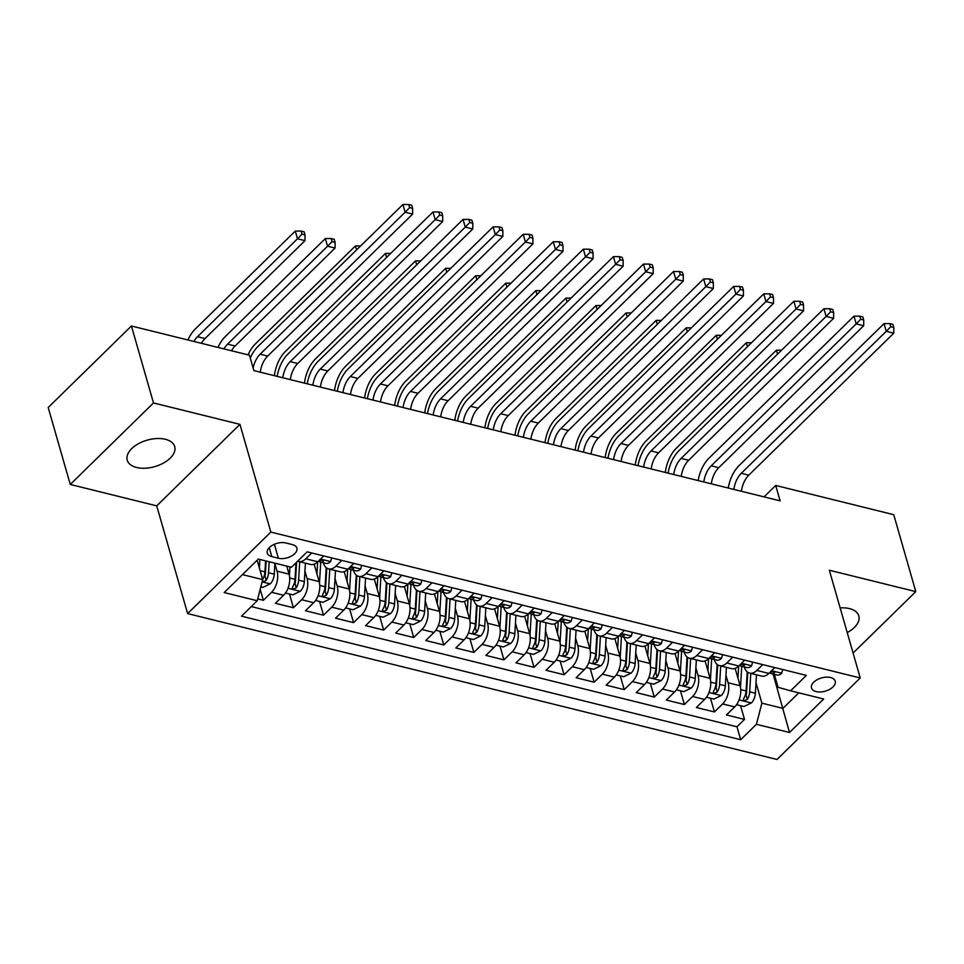 <?xml version="1.0" encoding="UTF-8"?>
<svg xmlns="http://www.w3.org/2000/svg" width="964" height="964" viewBox="0 0 964 964"><rect width="100%" height="100%" fill="white"/><g stroke="black" fill="none" stroke-linecap="round" stroke-linejoin="round"><path stroke-width="1.45" d="M847.223 632.577A24.69 13.773 164 0 0 858.828 615.9A24.69 13.773 164 0 0 849.489 608.609A24.69 13.773 164 0 0 840.15 607.91M165.362 439.283A24.69 13.773 164 0 0 138.539 443.669A24.69 13.773 164 0 0 127.236 460.19A24.69 13.773 164 0 0 136.575 467.48A24.69 13.773 164 0 0 163.398 463.094A24.69 13.773 164 0 0 174.701 446.573A24.69 13.773 164 0 0 165.362 439.283M830.558 677.511A12.339 6.881 164 0 0 817.147 679.716A12.339 6.881 164 0 0 811.495 687.971A12.339 6.881 164 0 0 816.159 691.61A12.339 6.881 164 0 0 829.57 689.417A12.339 6.881 164 0 0 835.222 681.162A12.339 6.881 164 0 0 830.558 677.511M187.618 613.586L777.008 759.475L860.237 677.969L270.836 532.08L187.618 613.586L156.722 505.859L239.952 424.353L153.493 402.952L70.264 484.458L156.722 505.859M70.264 484.458L48.2 407.507L131.429 326.001L153.493 402.952M257.713 598.921L263.365 600.319L260.196 589.293M286.766 566.109L289.067 574.134A15.436 9.194 103.9 0 1 283.597 595.258L275.391 603.295L293.43 607.766L289.501 594.029M314.156 564.181L319.144 581.581A15.436 9.194 -76.1 0 1 313.674 602.705L305.468 610.742L323.506 615.201L319.566 601.476M344.22 571.628L349.209 589.016A15.436 9.194 -76.1 0 1 343.75 610.14L335.532 618.189L353.583 622.648L349.643 608.923M374.297 579.063L379.286 596.463A15.436 9.194 -76.1 0 1 373.815 617.587L365.609 625.624L383.648 630.095L379.708 616.358M404.362 586.51L409.351 603.91A15.436 9.194 -76.1 0 1 403.892 625.034L395.674 633.071L413.725 637.529L409.784 623.804M434.439 593.957L439.427 611.345A15.436 9.194 -76.1 0 1 433.957 632.468L425.751 640.518L443.789 644.976L439.849 631.251M464.503 601.391L469.492 618.792A15.436 9.194 -76.1 0 1 464.033 639.915L455.815 647.953L473.866 652.423L469.926 638.686M494.58 608.838L499.569 626.239A15.436 9.194 -76.1 0 1 494.098 647.362L485.892 655.399L503.931 659.87L500.003 646.133M524.657 616.285L529.646 633.673A15.436 9.194 -76.1 0 1 524.175 654.797L515.957 662.846L534.008 667.305L530.067 653.58M554.722 623.72L559.71 641.12A15.436 9.194 -76.1 0 1 554.24 662.244L546.034 670.281L564.073 674.752L560.144 661.015M584.799 631.167L589.787 648.567A15.436 9.194 -76.1 0 1 584.317 669.691L576.111 677.728L594.149 682.199L590.209 668.462M614.863 638.614L619.852 656.002A15.436 9.194 -76.1 0 1 614.381 677.126L606.175 685.175L624.214 689.634L620.286 675.909M644.94 646.049L649.929 663.449A15.436 9.194 -76.1 0 1 644.458 684.573L636.252 692.61L654.291 697.08L650.351 683.343M675.005 653.496L679.994 670.896A15.436 9.194 -76.1 0 1 674.535 692.019L666.317 700.057L684.368 704.527L680.427 690.79M705.082 660.942L710.07 678.331A15.436 9.194 -76.1 0 1 704.6 699.454L696.394 707.504L714.432 711.962L710.492 698.237M762.789 664.606L756.836 670.438A15.436 9.194 103.9 0 1 749.594 673.101A15.436 9.194 103.9 0 1 744.304 666.943L744.304 666.919M732.712 657.159L726.76 663.003A15.436 9.194 103.9 0 1 719.53 665.666A15.436 9.194 103.9 0 1 714.24 659.496L714.228 659.472M684.163 652.05L684.163 652.038A15.436 9.194 103.9 0 0 689.453 658.219A15.436 9.194 103.9 0 0 696.695 655.556L702.648 649.724M654.086 644.615L654.086 644.591A15.436 9.194 103.9 0 0 659.376 650.772A15.436 9.194 103.9 0 0 666.618 648.109L672.571 642.277M624.021 637.168L624.009 637.144A15.436 9.194 103.9 0 0 629.311 643.337A15.436 9.194 103.9 0 0 636.553 640.674L642.506 634.83M612.429 627.395L606.477 633.228A15.436 9.194 103.9 0 1 599.234 635.891A15.436 9.194 103.9 0 1 593.945 629.721L593.945 629.697M563.88 622.286L563.868 622.262A15.436 9.194 103.9 0 0 569.17 628.444A15.436 9.194 103.9 0 0 576.4 625.781L582.364 619.948M552.288 612.502L546.335 618.334A15.436 9.194 103.9 0 1 539.093 621.009A15.436 9.194 103.9 0 1 533.803 614.839L533.803 614.815M503.738 607.392L503.726 607.368A15.436 9.194 103.9 0 0 509.028 613.562A15.436 9.194 103.9 0 0 516.258 610.899L522.223 605.067M492.146 597.62L486.193 603.452A15.436 9.194 103.9 0 1 478.951 606.115A15.436 9.194 103.9 0 1 473.661 599.957L473.661 599.933M462.081 590.173L456.117 596.005A15.436 9.194 103.9 0 1 448.887 598.68A15.436 9.194 103.9 0 1 443.597 592.511L443.585 592.486M432.005 582.738L426.052 588.57A15.436 9.194 103.9 0 1 418.81 591.233A15.436 9.194 103.9 0 1 413.52 585.064L413.52 585.04M383.455 577.629L383.443 577.605A15.436 9.194 103.9 0 0 388.745 583.786A15.436 9.194 103.9 0 0 395.975 581.123L401.928 575.291M371.863 567.844L365.91 573.676A15.436 9.194 103.9 0 1 358.668 576.352A15.436 9.194 103.9 0 1 353.378 570.182L353.366 570.158M323.302 562.735L323.302 562.711A15.436 9.194 103.9 0 0 328.591 568.905A15.436 9.194 103.9 0 0 335.834 566.242L341.786 560.409M131.429 326.001L249.459 355.21L253.869 370.598L780.117 500.858L775.707 485.458L764.054 496.882M271.788 556.602L278.403 558.24A11.954 6.664 164 0 0 291.405 556.12A11.954 6.664 164 0 0 296.876 548.118A11.954 6.664 164 0 0 292.357 544.588L285.742 542.949A11.954 6.664 164 0 0 272.74 545.07A11.954 6.664 164 0 0 267.269 553.071A11.954 6.664 164 0 0 271.788 556.602L269.233 547.673M774.369 674.366L778.081 687.308L790.613 690.814L806.362 675.39L307.179 551.842L291.429 567.254L258.352 559.072L224.154 592.559L257.243 600.741L241.494 616.165L740.677 739.713L756.427 724.289L761.885 703.166L782.937 708.383L798.807 692.839M790.613 690.814L823.69 698.996L789.504 732.483L756.427 724.289M725.952 675.258L728.109 682.801A15.436 9.194 103.9 0 1 722.639 703.925L714.432 711.962M735.146 668.377L740.135 685.778L728.109 682.801M695.875 667.823L698.044 675.354A15.436 9.194 103.9 0 1 692.574 696.478L684.368 704.527M665.811 660.376L667.968 667.919A15.436 9.194 103.9 0 1 662.497 689.043L654.291 697.08M635.734 652.929L637.891 660.473A15.436 9.194 103.9 0 1 632.432 681.596L624.214 689.634M605.669 645.494L607.826 653.026A15.436 9.194 103.9 0 1 602.355 674.149L594.149 682.199M575.592 638.048L577.749 645.591A15.436 9.194 103.9 0 1 572.291 666.714L564.073 674.752M545.516 630.601L547.685 638.144A15.436 9.194 103.9 0 1 542.214 659.268L534.008 667.305M515.451 623.166L517.608 630.697A15.436 9.194 103.9 0 1 512.149 651.821L503.931 659.87M485.374 615.719L487.543 623.262A15.436 9.194 103.9 0 1 482.072 644.386L473.866 652.423M455.309 608.272L457.466 615.815A15.436 9.194 103.9 0 1 452.008 636.939L443.789 644.976M425.232 600.837L427.401 608.368A15.436 9.194 103.9 0 1 421.931 629.492L413.725 637.529M395.168 593.39L397.325 600.933A15.436 9.194 103.9 0 1 391.854 622.057L383.648 630.095M365.091 585.943L367.26 593.487A15.436 9.194 103.9 0 1 361.789 614.61L353.583 622.648M335.026 578.508L337.183 586.04A15.436 9.194 103.9 0 1 331.712 607.163L323.506 615.201M304.949 571.062L307.106 578.605A15.436 9.194 103.9 0 1 301.648 599.729L293.43 607.766M274.885 563.615L277.042 571.158A15.436 9.194 103.9 0 1 271.571 592.282L263.365 600.319M251.279 606.573L736.966 726.784L744.509 719.409L740.569 705.672M740.135 685.778A15.436 9.194 -76.1 0 1 734.676 706.901L726.458 714.939L744.509 719.409M323.747 555.939L317.795 561.771A15.436 9.194 103.9 0 1 310.553 564.434L298.527 561.458A15.436 9.194 103.9 0 1 297.647 561.168M311.721 552.962L305.769 558.795A15.436 9.194 103.9 0 1 298.527 561.458M328.591 568.905L340.629 571.881A15.436 9.194 -76.1 0 0 347.859 569.218L353.824 563.386M358.668 576.352L370.694 579.328A15.436 9.194 -76.1 0 0 377.936 576.665L383.889 570.821M388.745 583.786L400.771 586.763A15.436 9.194 -76.1 0 0 408.001 584.1L413.966 578.267M418.81 591.233L430.836 594.21A15.436 9.194 -76.1 0 0 438.078 591.547L444.03 585.714M448.887 598.68L460.913 601.657A15.436 9.194 -76.1 0 0 468.155 598.993L474.107 593.161M478.951 606.115L490.977 609.091A15.436 9.194 -76.1 0 0 498.219 606.428L504.172 600.596M509.028 613.562L521.054 616.538A15.436 9.194 -76.1 0 0 528.296 613.875L534.249 608.043M539.093 621.009L551.131 623.985A15.436 9.194 -76.1 0 0 558.361 621.322L564.314 615.49M569.17 628.444L581.196 631.42A15.436 9.194 -76.1 0 0 588.438 628.757L594.39 622.925M599.234 635.891L611.272 638.867A15.436 9.194 -76.1 0 0 618.502 636.204L624.467 630.372M629.311 643.337L641.337 646.314A15.436 9.194 -76.1 0 0 648.579 643.651L654.532 637.819M659.376 650.772L671.414 653.761A15.436 9.194 -76.1 0 0 678.644 651.086L684.609 645.253M689.453 658.219L701.479 661.196A15.436 9.194 -76.1 0 0 708.721 658.533L714.673 652.7M719.53 665.666L731.556 668.642A15.436 9.194 -76.1 0 0 738.786 665.979L744.75 660.147M749.594 673.101L761.62 676.089A15.436 9.194 -76.1 0 0 768.862 673.414L774.815 667.582M242.482 574.616L262.702 579.617L257.243 600.741M257.147 560.241L262.702 579.617M853.092 653.038L915.8 591.631L893.736 514.68L775.707 485.458M915.8 591.631L829.341 570.23L860.237 677.969M239.952 424.353L270.836 532.08M773.092 674.041L789.504 732.483M756.017 682.705L761.885 703.166M736.966 726.784L740.677 739.713M253.134 368.019A19.292 11.496 103.9 0 1 260.147 354.198L405.109 212.225L402.904 204.525L257.942 346.51A28.932 17.244 -76.1 0 0 250.279 358.102M260.256 372.188A19.292 11.496 103.9 0 1 267.667 356.065L412.628 214.08L405.109 212.225L409.628 207.609L412.64 208.357L411.761 205.272L408.748 204.537L409.628 207.609M408.748 204.537L402.904 204.525M412.628 214.08L412.64 208.357M260.81 586.931L262.823 587.425L270.33 583.762A10.218 6.097 -76.1 0 0 274.258 574.17L274.909 563.169M259.364 567.977L259.87 559.445M262.341 581.027L264.04 581.605L266.197 580.328A10.218 6.097 -76.1 0 0 268.546 572.761L269.197 561.759M266.148 561L265.413 573.52A5.206 3.109 103.9 0 1 264.919 575.894L266.197 580.328M265.582 560.867L264.931 571.857A10.218 6.097 103.9 0 1 262.63 579.352M193.885 341.461A19.292 11.496 103.9 0 1 197.5 336.701L297.49 238.783L295.285 231.083L195.294 329.001A28.932 17.244 -76.1 0 0 187.92 339.979M201.404 343.317A19.292 11.496 103.9 0 1 205.019 338.557L305.01 240.638L297.49 238.783L302.009 234.168L305.01 234.903L304.13 231.83L301.117 231.083L302.009 234.168M301.117 231.083L295.285 231.083M305.01 240.638L305.01 234.903M331.64 557.891L330.544 561.687A10.218 6.097 103.9 0 1 325.856 563.35L320.144 561.94A10.218 6.097 -76.1 0 0 323.036 561.554L323.543 560.771M322.627 560.132L323.036 561.554C323.711 560.06 322.506 559.759 319.421 560.662A10.218 6.097 103.9 0 1 318.602 560.976M318.518 561.06A10.218 6.097 -76.1 0 0 320.144 561.94M282.813 377.768A19.292 11.496 103.9 0 1 290.212 361.645L435.186 219.672L432.981 211.972L288.007 353.945A28.932 17.244 -76.1 0 0 277.162 376.37M290.321 379.623A19.292 11.496 103.9 0 1 297.731 363.5L442.705 221.527L435.186 219.672L439.704 215.056L442.705 215.791L441.825 212.719L438.825 211.972L439.704 215.056M438.825 211.972L432.981 211.972M442.705 221.527L442.705 215.791M361.717 565.338L360.608 569.134A10.218 6.097 103.9 0 1 355.933 570.796L350.221 569.375A10.218 6.097 -76.1 0 0 353.101 568.989L353.607 568.206M352.691 567.567L353.101 568.989C353.776 567.507 352.571 567.206 349.498 568.097A10.218 6.097 103.9 0 1 348.679 568.423M348.582 568.507A10.218 6.097 -76.1 0 0 350.221 569.375M312.878 385.202A19.292 11.496 103.9 0 1 320.289 369.092L465.251 227.106L463.045 219.418L318.084 361.392A28.932 17.244 -76.1 0 0 307.239 383.817M320.397 387.07A19.292 11.496 103.9 0 1 327.808 370.947L472.77 228.974L465.251 227.106L469.769 222.491L472.782 223.238L471.902 220.166L468.89 219.418L469.769 222.491M468.89 219.418L463.045 219.418M472.77 228.974L472.782 223.238M391.782 572.785L390.685 576.58A10.218 6.097 103.9 0 1 385.998 578.231L380.286 576.821A10.218 6.097 -76.1 0 0 383.178 576.436L383.684 575.653M382.768 575.014L383.178 576.436C383.853 574.942 382.648 574.652 379.563 575.544A10.218 6.097 103.9 0 1 378.756 575.857M378.659 575.954A10.218 6.097 -76.1 0 0 380.286 576.821M342.955 392.649A19.292 11.496 103.9 0 1 350.354 376.526L495.327 234.553L493.122 226.853L348.149 368.838A28.932 17.244 -76.1 0 0 337.304 391.251M350.474 394.517A19.292 11.496 103.9 0 1 357.873 378.394L502.847 236.409L495.327 234.553L499.846 229.938L502.847 230.685L501.967 227.6L498.966 226.865L499.846 229.938M498.966 226.865L493.122 226.853M502.847 236.409L502.847 230.685M421.858 580.22L420.75 584.015A10.218 6.097 103.9 0 1 416.074 585.678L410.363 584.268A10.218 6.097 -76.1 0 0 413.243 583.883L413.749 583.1M412.833 582.461L413.243 583.883C413.918 582.389 412.725 582.087 409.64 582.991A10.218 6.097 103.9 0 1 408.82 583.304M408.724 583.389A10.218 6.097 -76.1 0 0 410.363 584.268M373.02 400.096A19.292 11.496 103.9 0 1 380.431 383.973L525.404 242L523.187 234.3L378.225 376.273A28.932 17.244 -76.1 0 0 367.38 398.698M380.539 401.952A19.292 11.496 103.9 0 1 387.95 385.829L532.911 243.856L525.404 242L529.911 237.385L532.923 238.132L532.044 235.047L529.031 234.3L529.911 237.385M529.031 234.3L523.187 234.3M532.911 243.856L532.923 238.132M285.477 593.041L292.899 594.872L300.394 591.209A10.218 6.097 -76.1 0 0 304.323 581.617L305.419 563.169M289.417 575.653L289.947 566.892M295.984 562.795L295.008 579.304A10.218 6.097 103.9 0 1 292.658 586.871L292.321 588.257L293.405 589.04L296.261 587.763A10.218 6.097 -76.1 0 0 298.611 580.195L299.708 561.759M296.599 562.193L295.478 580.955A5.206 3.109 103.9 0 1 294.996 583.341L296.261 587.763M223.961 348.896A19.292 11.496 103.9 0 1 227.576 344.136L327.555 246.218L325.35 238.53L225.371 336.448A28.932 17.244 -76.1 0 0 217.985 347.426M231.481 350.763A19.292 11.496 103.9 0 1 235.096 346.004L335.074 248.085L327.555 246.218L332.074 241.603L335.086 242.35L334.207 239.277L331.194 238.53L332.074 241.603M331.194 238.53L325.35 238.53M335.074 248.085L335.086 242.35M315.553 600.476L322.964 602.319L330.471 598.656A10.218 6.097 -76.1 0 0 334.4 589.052L335.484 570.616M319.494 583.087L320.735 562.084M316.951 573.954L317.662 561.892M326.206 567.651L325.073 586.751A10.218 6.097 103.9 0 1 322.723 594.318L322.398 595.704L323.482 596.475L326.338 595.21A10.218 6.097 -76.1 0 0 328.688 587.642L329.772 569.194M326.76 568.073L325.555 588.402A5.206 3.109 103.9 0 1 325.061 590.775L326.338 595.21M356.56 249.917L355.427 245.965L255.436 343.883A28.932 17.244 -76.1 0 0 248.061 354.86M360.596 245.977L355.427 245.965M345.618 607.923L353.041 609.754L360.548 606.091A10.218 6.097 -76.1 0 0 364.464 596.499L365.561 578.051M349.571 590.534L350.812 569.531M347.028 581.388L347.739 569.338M356.282 575.098L355.15 594.186A10.218 6.097 103.9 0 1 352.8 601.753L352.463 603.139L353.559 603.922L356.403 602.657A10.218 6.097 -76.1 0 0 358.753 595.089L359.849 576.641M356.837 575.52L355.632 595.848A5.206 3.109 103.9 0 1 355.138 598.222L356.403 602.657M386.624 257.364L385.492 253.412L285.513 351.33A28.932 17.244 -76.1 0 0 274.378 375.683M390.661 253.412L385.492 253.412M375.695 615.369L383.106 617.201L390.613 613.538A10.218 6.097 -76.1 0 0 394.541 603.946L395.638 585.497M379.635 597.981L380.876 576.966M377.093 588.835L377.816 576.785M386.347 582.545L385.214 601.632A10.218 6.097 103.9 0 1 382.865 609.2L382.539 610.586L383.624 611.369L386.48 610.091A10.218 6.097 -76.1 0 0 388.829 602.524L389.914 584.088M386.901 582.967L385.696 603.283A5.206 3.109 103.9 0 1 385.214 605.669L386.48 610.091M416.701 264.811L415.568 260.858L315.577 358.777A28.932 17.244 -76.1 0 0 304.455 383.118M420.738 260.858L415.568 260.858M451.923 587.666L450.827 591.462A10.218 6.097 103.9 0 1 446.139 593.125L440.428 591.703A10.218 6.097 -76.1 0 0 443.32 591.318L443.826 590.534M442.91 589.896L443.32 591.318C443.994 589.835 442.789 589.534 439.704 590.426A10.218 6.097 103.9 0 1 438.897 590.751M438.801 590.836A10.218 6.097 -76.1 0 0 440.428 591.703M403.097 407.531A19.292 11.496 103.9 0 1 410.495 391.42L555.469 249.435L553.264 241.747L408.29 383.72A28.932 17.244 -76.1 0 0 397.457 406.145M410.616 409.399A19.292 11.496 103.9 0 1 418.014 393.276L562.988 251.303L555.469 249.435L559.988 244.82L563 245.567L562.108 242.494L559.108 241.747L559.988 244.82M559.108 241.747L553.264 241.747M562.988 251.303L563 245.567M405.76 622.804L413.182 624.648L420.69 620.985A10.218 6.097 -76.1 0 0 424.606 611.381L425.702 592.944M409.712 605.416L410.953 584.413M407.169 596.282L407.88 584.22M416.424 589.98L415.291 609.079A10.218 6.097 103.9 0 1 412.941 616.647L412.604 618.032L413.701 618.804L416.544 617.538A10.218 6.097 -76.1 0 0 418.894 609.971L419.991 591.522M416.978 590.402L415.773 610.73A5.206 3.109 103.9 0 1 415.279 613.104L416.544 617.538M446.766 272.246L445.633 268.293L345.654 366.212A28.932 17.244 -76.1 0 0 334.52 390.565M450.803 268.305L445.633 268.293M482 595.113L480.903 598.909A10.218 6.097 103.9 0 1 476.216 600.56L470.504 599.15A10.218 6.097 -76.1 0 0 473.384 598.764L473.89 597.981M472.975 597.343L473.384 598.764C474.071 597.27 472.866 596.981 469.781 597.873A10.218 6.097 103.9 0 1 468.962 598.186M468.866 598.283A10.218 6.097 -76.1 0 0 470.504 599.15M433.161 414.978A19.292 11.496 103.9 0 1 440.572 398.855L585.546 256.882L583.341 249.182L438.367 391.167A28.932 17.244 -76.1 0 0 427.522 413.58M440.681 416.846A19.292 11.496 103.9 0 1 448.091 400.723L593.065 258.738L585.546 256.882L590.064 252.267L593.065 253.014L592.185 249.929L589.173 249.194L590.064 252.267M589.173 249.194L583.341 249.182M593.065 258.738L593.065 253.014M435.836 630.251L443.247 632.083L450.754 628.42A10.218 6.097 -76.1 0 0 454.683 618.828L455.779 600.379M439.777 612.863L441.03 591.86M437.234 603.717L437.957 591.667M446.489 597.427L445.356 616.526A10.218 6.097 103.9 0 1 443.018 624.082L442.681 625.467L443.765 626.251L446.621 624.985A10.218 6.097 -76.1 0 0 448.971 617.418L450.068 598.969M447.043 597.849L445.838 618.177A5.206 3.109 103.9 0 1 445.356 620.551L446.621 624.985M476.843 279.693L475.71 275.74L375.731 373.658A28.932 17.244 -76.1 0 0 364.597 398.012M480.879 275.74L475.71 275.74M512.065 602.548L510.968 606.344A10.218 6.097 103.9 0 1 506.293 608.007L500.569 606.597A10.218 6.097 -76.1 0 0 503.461 606.211L503.967 605.428M503.051 604.789L503.461 606.211C504.136 604.717 502.931 604.416 499.846 605.32A10.218 6.097 103.9 0 1 499.039 605.633M498.942 605.717A10.218 6.097 -76.1 0 0 500.569 606.597M463.238 422.425A19.292 11.496 103.9 0 1 470.649 406.302L615.61 264.329L613.405 256.629L468.432 398.602A28.932 17.244 -76.1 0 0 457.599 421.027M470.757 424.281A19.292 11.496 103.9 0 1 478.156 408.158L623.13 266.185L615.61 264.329L620.129 259.714L623.142 260.461L622.25 257.376L619.25 256.629L620.129 259.714M619.25 256.629L613.405 256.629M623.13 266.185L623.142 260.461M465.913 637.698L473.324 639.53L480.831 635.866A10.218 6.097 -76.1 0 0 484.759 626.275L485.844 607.826M469.854 620.31L471.095 599.295M467.311 611.164L468.022 599.114M476.565 604.874L475.433 623.961A10.218 6.097 103.9 0 1 473.083 631.528L472.746 632.914L473.842 633.697L476.698 632.42A10.218 6.097 -76.1 0 0 479.036 624.853L480.132 606.416M477.12 605.296L475.915 625.612A5.206 3.109 103.9 0 1 475.421 627.998L476.698 632.42M506.919 287.139L505.775 283.187L405.796 381.105A28.932 17.244 -76.1 0 0 394.662 405.446M510.944 283.187L505.775 283.187M542.142 609.995L541.045 613.791A10.218 6.097 103.9 0 1 536.358 615.454L530.646 614.032A10.218 6.097 -76.1 0 0 533.526 613.646L534.044 612.863M533.128 612.224L533.526 613.646C534.213 612.164 533.008 611.863 529.923 612.755A10.218 6.097 103.9 0 1 529.103 613.08M529.019 613.164A10.218 6.097 -76.1 0 0 530.646 614.032M493.303 429.86A19.292 11.496 103.9 0 1 500.714 413.749L645.687 271.764L643.482 264.076L498.509 406.049A28.932 17.244 -76.1 0 0 487.663 428.474M500.822 431.727A19.292 11.496 103.9 0 1 508.233 415.604L653.206 273.631L645.687 271.764L650.206 267.149L653.206 267.896L652.327 264.823L649.314 264.076L650.206 267.149M649.314 264.076L643.482 264.076M653.206 273.631L653.206 267.896M495.978 645.133L503.389 646.977L510.896 643.313A10.218 6.097 -76.1 0 0 514.824 633.71L515.921 615.273M499.918 627.745L501.172 606.742M497.376 618.611L498.099 606.549M506.63 612.309L505.498 631.408A10.218 6.097 103.9 0 1 503.16 638.975L502.822 640.361L503.907 641.132L506.763 639.867A10.218 6.097 -76.1 0 0 509.113 632.3L510.209 613.851M507.185 612.73L505.98 633.059A5.206 3.109 103.9 0 1 505.498 635.433L506.763 639.867M536.984 294.574L535.851 290.622L435.873 388.54A28.932 17.244 -76.1 0 0 424.738 412.893M541.021 290.634L535.851 290.622M572.218 617.442L571.11 621.238A10.218 6.097 103.9 0 1 566.434 622.889L560.711 621.479A10.218 6.097 -76.1 0 0 563.603 621.093L564.109 620.31M563.193 619.671L563.603 621.093C564.277 619.599 563.072 619.31 560 620.201A10.218 6.097 103.9 0 1 559.18 620.515M559.084 620.611A10.218 6.097 -76.1 0 0 560.711 621.479M523.38 437.307A19.292 11.496 103.9 0 1 530.79 421.184L675.752 279.211L673.547 271.511L528.585 413.496A28.932 17.244 -76.1 0 0 517.74 435.909M530.899 439.174A19.292 11.496 103.9 0 1 538.31 423.051L683.271 281.066L675.752 279.211L680.271 274.595L683.283 275.343L682.404 272.258L679.391 271.523L680.271 274.595M679.391 271.523L673.547 271.511M683.271 281.066L683.283 275.343M526.055 652.58L533.466 654.411L540.973 650.748A10.218 6.097 -76.1 0 0 544.901 641.156L545.986 622.708M529.995 635.192L531.236 614.188M527.453 626.046L528.164 613.996M536.707 619.756L535.574 638.855A10.218 6.097 103.9 0 1 533.225 646.41L532.887 647.796L533.984 648.579L536.84 647.314A10.218 6.097 -76.1 0 0 539.177 639.747L540.274 621.298M537.261 620.177L536.056 640.506A5.206 3.109 103.9 0 1 535.562 642.88L536.84 647.314M567.061 302.021L565.928 298.069L465.937 395.987A28.932 17.244 -76.1 0 0 454.803 420.34M571.086 298.069L565.928 298.069M602.283 624.877L601.187 628.673A10.218 6.097 103.9 0 1 596.499 630.336L590.787 628.926A10.218 6.097 -76.1 0 0 593.679 628.54L594.186 627.757M593.27 627.118L593.679 628.54C594.354 627.046 593.149 626.745 590.064 627.648A10.218 6.097 103.9 0 1 589.245 627.962M589.161 628.058A10.218 6.097 -76.1 0 0 590.787 628.926M553.457 444.753A19.292 11.496 103.9 0 1 560.855 428.631L705.829 286.657L703.624 278.958L558.65 420.931A28.932 17.244 -76.1 0 0 547.805 443.356M560.964 446.609A19.292 11.496 103.9 0 1 568.374 430.486L713.348 288.513L705.829 286.657L710.348 282.042L713.348 282.789L712.468 279.705L709.468 278.958L710.348 282.042M709.468 278.958L703.624 278.958M713.348 288.513L713.348 282.789M556.12 660.027L563.542 661.858L571.037 658.195A10.218 6.097 -76.1 0 0 574.966 648.603L576.062 630.155M560.06 642.639L561.313 621.623M557.529 633.493L558.24 621.443M566.772 627.202L565.651 646.29A10.218 6.097 103.9 0 1 563.301 653.857L562.964 655.243L564.048 656.026L566.904 654.749A10.218 6.097 -76.1 0 0 569.254 647.181L570.351 628.745M567.326 627.624L566.121 647.953A5.206 3.109 103.9 0 1 565.639 650.326L566.904 654.749M597.126 309.468L595.993 305.516L496.014 403.434A28.932 17.244 -76.1 0 0 484.88 427.775M601.162 305.516L595.993 305.516M632.36 632.324L631.251 636.12A10.218 6.097 103.9 0 1 626.576 637.782L620.864 636.361A10.218 6.097 -76.1 0 0 623.744 635.975L624.25 635.192M623.334 634.553L623.744 635.975C624.419 634.493 623.214 634.192 620.141 635.083A10.218 6.097 103.9 0 1 619.322 635.409M619.225 635.493A10.218 6.097 -76.1 0 0 620.864 636.361M583.521 452.2A19.292 11.496 103.9 0 1 590.932 436.077L735.894 294.092L733.688 286.404L588.727 428.377A28.932 17.244 -76.1 0 0 577.882 450.803M591.04 454.056A19.292 11.496 103.9 0 1 598.451 437.933L743.413 295.96L735.894 294.092L740.412 289.477L743.425 290.224L742.545 287.152L739.533 286.404L740.412 289.477M739.533 286.404L733.688 286.404M743.413 295.96L743.425 290.224M586.196 667.474L593.607 669.305L601.114 665.642A10.218 6.097 -76.1 0 0 605.043 656.038L606.127 637.602M590.137 650.073L591.378 629.07M587.594 640.94L588.305 628.877M596.849 634.637L595.716 653.737A10.218 6.097 103.9 0 1 593.366 661.304L593.041 662.69L594.125 663.461L596.981 662.196A10.218 6.097 -76.1 0 0 599.331 654.628L600.415 636.18M597.403 635.059L596.198 655.387A5.206 3.109 103.9 0 1 595.704 657.761L596.981 662.196M627.202 316.903L626.07 312.951L526.079 410.869A28.932 17.244 -76.1 0 0 514.957 435.222M631.239 312.963L626.07 312.951M662.425 639.771L661.328 643.566A10.218 6.097 103.9 0 1 656.641 645.217L650.929 643.807A10.218 6.097 -76.1 0 0 653.821 643.422L654.327 642.639M653.411 642L653.821 643.422C654.496 641.928 653.291 641.638 650.206 642.53A10.218 6.097 103.9 0 1 649.387 642.843M649.302 642.94A10.218 6.097 -76.1 0 0 650.929 643.807M613.598 459.635A19.292 11.496 103.9 0 1 620.997 443.512L765.97 301.539L763.765 293.839L618.792 435.824A28.932 17.244 -76.1 0 0 607.947 458.237M621.117 461.503A19.292 11.496 103.9 0 1 628.516 445.38L773.49 303.395L765.97 301.539L770.489 296.924L773.49 297.671L772.61 294.586L769.609 293.851L770.489 296.924M769.609 293.851L763.765 293.839M773.49 303.395L773.49 297.671M616.261 674.908L623.684 676.74L631.179 673.089A10.218 6.097 -76.1 0 0 635.107 663.485L636.204 645.036M620.214 657.52L621.455 636.517M617.671 648.374L618.382 636.324M626.925 642.084L625.793 661.184A10.218 6.097 103.9 0 1 623.443 668.739L623.106 670.125L624.19 670.908L627.046 669.643A10.218 6.097 -76.1 0 0 629.396 662.075L630.492 643.627M627.468 642.506L626.275 662.834A5.206 3.109 103.9 0 1 625.781 665.208L627.046 669.643M657.267 324.35L656.135 320.397L556.156 418.316A28.932 17.244 -76.1 0 0 545.022 442.669M661.304 320.397L656.135 320.397M692.501 647.206L691.393 651.001A10.218 6.097 103.9 0 1 686.717 652.664L681.006 651.254A10.218 6.097 -76.1 0 0 683.886 650.869L684.392 650.085M683.476 649.447L683.886 650.869C684.561 649.375 683.368 649.073 680.283 649.977A10.218 6.097 103.9 0 1 679.463 650.29M679.367 650.387A10.218 6.097 -76.1 0 0 681.006 651.254M643.663 467.082A19.292 11.496 103.9 0 1 651.074 450.959L796.047 308.986L793.83 301.286L648.868 443.259A28.932 17.244 -76.1 0 0 638.023 465.684M651.182 468.938A19.292 11.496 103.9 0 1 658.593 452.815L803.554 310.842L796.047 308.986L800.554 304.371L803.566 305.118L802.687 302.033L799.674 301.286L800.554 304.371M799.674 301.286L793.83 301.286M803.554 310.842L803.566 305.118M646.338 682.355L653.749 684.187L661.256 680.524A10.218 6.097 -76.1 0 0 665.184 670.932L666.281 652.483M650.278 664.967L651.519 643.952M647.736 655.821L648.447 643.771M656.99 649.531L655.857 668.618A10.218 6.097 103.9 0 1 653.508 676.186L653.182 677.572L654.267 678.355L657.123 677.077A10.218 6.097 -76.1 0 0 659.472 669.51L660.557 651.074M657.544 649.953L656.339 670.281A5.206 3.109 103.9 0 1 655.845 672.655L657.123 677.077M687.344 331.797L686.211 327.844L586.22 425.763A28.932 17.244 -76.1 0 0 575.098 450.104M691.381 327.844L686.211 327.844M722.566 654.652L721.47 658.448A10.218 6.097 103.9 0 1 716.782 660.111L711.071 658.689A10.218 6.097 -76.1 0 0 713.963 658.304L714.469 657.52M713.553 656.882L713.963 658.304C714.637 656.821 713.432 656.52 710.348 657.412A10.218 6.097 103.9 0 1 709.54 657.737M709.444 657.822A10.218 6.097 -76.1 0 0 711.071 658.689M673.74 474.529A19.292 11.496 103.9 0 1 681.138 458.406L826.112 316.421L823.907 308.733L678.933 450.706A28.932 17.244 -76.1 0 0 668.088 473.131M681.259 476.385A19.292 11.496 103.9 0 1 688.658 460.262L833.631 318.289L826.112 316.421L830.631 311.806L833.643 312.553L832.751 309.48L829.751 308.733L830.631 311.806M829.751 308.733L823.907 308.733M833.631 318.289L833.643 312.553M676.403 689.802L683.825 691.634L691.333 687.971A10.218 6.097 -76.1 0 0 695.249 678.367L696.345 659.93M680.355 672.402L681.596 651.399M677.812 663.268L678.523 651.206M687.067 656.966L685.934 676.065A10.218 6.097 103.9 0 1 683.584 683.633L683.247 685.018L684.344 685.79L687.187 684.524A10.218 6.097 -76.1 0 0 689.537 676.957L690.634 658.508M687.621 657.388L686.416 677.716A5.206 3.109 103.9 0 1 685.922 680.09L687.187 684.524M717.409 339.232L716.276 335.279L616.297 433.198A28.932 17.244 -76.1 0 0 605.163 457.551M721.446 335.291L716.276 335.279M752.643 662.099L751.534 665.895A10.218 6.097 103.9 0 1 746.859 667.546L741.147 666.136A10.218 6.097 -76.1 0 0 744.027 665.75L744.533 664.967M743.618 664.329L744.027 665.75C744.702 664.256 743.509 663.967 740.424 664.859A10.218 6.097 103.9 0 1 739.605 665.172M739.509 665.268A10.218 6.097 -76.1 0 0 741.147 666.136M703.804 481.964A19.292 11.496 103.9 0 1 711.215 465.841L856.189 323.868L853.971 316.168L709.01 458.153A28.932 17.244 -76.1 0 0 698.165 480.566M711.324 483.832A19.292 11.496 103.9 0 1 718.734 467.709L863.696 325.724L856.189 323.868L860.707 319.253L863.708 320L862.828 316.915L859.816 316.18L860.707 319.253M859.816 316.18L853.971 316.168M863.696 325.724L863.708 320M706.479 697.237L713.89 699.081L721.397 695.418A10.218 6.097 -76.1 0 0 725.326 685.814L726.422 667.365M710.42 679.849L711.661 658.846M707.877 670.703L708.6 658.653M717.132 664.413L715.999 683.512A10.218 6.097 103.9 0 1 713.661 691.067L713.324 692.453L714.408 693.236L717.264 691.971A10.218 6.097 -76.1 0 0 719.614 684.404L720.698 665.955M717.686 664.835L716.481 685.163A5.206 3.109 103.9 0 1 715.999 687.537L717.264 691.971M747.486 346.678L746.353 342.726L646.374 440.644A28.932 17.244 -76.1 0 0 635.24 464.997M751.522 342.726L746.353 342.726M782.708 669.534L781.611 673.342A10.218 6.097 103.9 0 1 776.924 674.993L771.212 673.583A10.218 6.097 -76.1 0 0 774.104 673.197L774.61 672.414M773.694 671.775L774.104 673.197C774.779 671.703 773.574 671.402 770.489 672.306A10.218 6.097 103.9 0 1 769.682 672.619M769.585 672.715A10.218 6.097 -76.1 0 0 771.212 673.583M733.881 489.411A19.292 11.496 103.9 0 1 741.28 473.288L886.253 331.315L884.048 323.615L739.075 465.588A28.932 17.244 -76.1 0 0 728.242 488.013M741.4 491.266A19.292 11.496 103.9 0 1 748.799 475.144L893.773 333.17L886.253 331.315L890.772 326.7L893.785 327.447L892.893 324.362L889.893 323.615L890.772 326.7M889.893 323.615L884.048 323.615M893.773 333.17L893.785 327.447M736.556 704.684L743.967 706.516L751.474 702.852A10.218 6.097 -76.1 0 0 755.39 693.261L756.487 674.812M740.497 687.296L741.738 666.281M737.954 678.15L738.665 666.1M747.208 671.86L746.076 690.947A10.218 6.097 103.9 0 1 743.726 698.514L743.389 699.9L744.485 700.683L747.341 699.406A10.218 6.097 -76.1 0 0 749.679 691.839L750.775 673.402M747.763 672.282L746.558 692.61A5.206 3.109 103.9 0 1 746.064 694.984L747.341 699.406M777.55 354.125L776.418 350.173L676.439 448.091A28.932 17.244 -76.1 0 0 665.305 472.432M781.587 350.173L776.418 350.173M710.07 678.331L698.044 675.354M679.994 670.896L667.968 667.919M649.929 663.449L637.891 660.473M619.852 656.002L607.826 653.026M589.787 648.567L577.749 645.591M559.71 641.12L547.685 638.144M529.646 633.673L517.608 630.697M499.569 626.239L487.543 623.262M469.492 618.792L457.466 615.815M439.427 611.345L427.401 608.368M409.351 603.91L397.325 600.933M379.286 596.463L367.26 593.487M349.209 589.016L337.183 586.04M319.144 581.581L307.106 578.605M289.067 574.134L277.042 571.158M283.597 595.258L271.571 592.282M734.676 706.901L722.639 703.925M704.6 699.454L692.574 696.478M674.535 692.019L662.497 689.043M644.458 684.573L632.432 681.596M614.381 677.126L602.355 674.149M584.317 669.691L572.291 666.714M554.24 662.244L542.214 659.268M524.175 654.797L512.149 651.821M494.098 647.362L482.072 644.386M464.033 639.915L452.008 636.939M433.957 632.468L421.931 629.492M403.892 625.034L391.854 622.057M373.815 617.587L361.789 614.61M343.75 610.14L331.712 607.163M313.674 602.705L301.648 599.729M317.795 561.771L305.769 558.795M347.859 569.218L335.834 566.242M377.936 576.665L365.91 573.676M408.001 584.1L395.975 581.123M438.078 591.547L426.052 588.57M468.155 598.993L456.117 596.005M498.219 606.428L486.193 603.452M528.296 613.875L516.258 610.899M558.361 621.322L546.335 618.334M588.438 628.757L576.4 625.781M618.502 636.204L606.477 633.228M648.579 643.651L636.553 640.674M678.644 651.086L666.618 648.109M708.721 658.533L696.695 655.556M738.786 665.979L726.76 663.003M768.862 673.414L756.836 670.438M274.403 544.262L278.403 558.24M260.147 354.198L267.667 356.065M262.124 581.87L270.137 583.859M268.546 572.761L274.258 574.17M260.135 570.676L264.931 571.857M197.5 336.701L205.019 338.557M330.58 561.566L320.542 559.084M290.212 361.645L297.731 363.5M360.644 569.013L350.619 566.519M320.289 369.092L327.808 370.947M390.721 576.448L380.684 573.966M350.354 376.526L357.873 378.394M420.798 583.895L410.76 581.413M380.431 383.973L387.95 385.829M288.007 588.281L300.214 591.306M298.611 580.195L304.323 581.617M289.706 577.99L295.008 579.304M227.576 344.136L235.096 346.004M318.084 595.728L330.278 598.752M328.688 587.642L334.4 589.052M319.771 585.437L325.073 586.751M348.149 603.163L360.355 606.187M358.753 595.089L364.464 596.499M349.848 592.884L355.15 594.186M378.225 610.61L390.432 613.634M388.829 602.524L394.541 603.946M379.912 600.319L385.214 601.632M450.863 591.342L440.825 588.847M410.495 391.42L418.014 393.276M408.29 618.057L420.497 621.081M418.894 609.971L424.606 611.381M409.989 607.766L415.291 609.079M480.94 598.777L470.902 596.294M440.572 398.855L448.091 400.723M438.367 625.491L450.574 628.516M448.971 617.418L454.683 618.828M440.054 615.213L445.356 616.526M511.004 606.223L500.967 603.741M470.649 406.302L478.156 408.158M468.432 632.938L480.638 635.963M479.036 624.853L484.759 626.275M470.131 622.648L475.433 623.961M541.081 613.67L531.043 611.176M500.714 413.749L508.233 415.604M498.509 640.385L510.715 643.41M509.113 632.3L514.824 633.71M500.196 630.095L505.498 631.408M571.146 621.105L561.108 618.623M530.79 421.184L538.31 423.051M528.573 647.832L540.78 650.845M539.177 639.747L544.901 641.156M530.272 637.541L535.574 638.855M601.223 628.552L591.185 626.07M560.855 428.631L568.374 430.486M558.65 655.267L570.857 658.291M569.254 647.181L574.966 648.603M560.349 644.976L565.651 646.29M631.287 635.999L621.25 633.505M590.932 436.077L598.451 437.933M588.727 662.714L600.921 665.738M599.331 654.628L605.043 656.038M590.414 652.423L595.716 653.737M661.364 643.434L651.327 640.952M620.997 443.512L628.516 445.38M618.792 670.161L630.998 673.173M629.396 662.075L635.107 663.485M620.491 659.87L625.793 661.184M691.441 650.881L681.403 648.398M651.074 450.959L658.593 452.815M648.868 677.596L661.075 680.62M659.472 669.51L665.184 670.932M650.555 667.305L655.857 668.618M721.506 658.328L711.468 655.833M681.138 458.406L688.658 460.262M678.933 685.043L691.14 688.067M689.537 676.957L695.249 678.367M680.632 674.752L685.934 676.065M751.583 665.763L741.545 663.28M711.215 465.841L718.734 467.709M709.01 692.489L721.217 695.502M719.614 684.404L725.326 685.814M710.697 682.199L715.999 683.512M781.647 673.209L771.61 670.727M741.28 473.288L748.799 475.144M739.075 699.924L751.281 702.949M749.679 691.839L755.39 693.261M740.774 689.634L746.076 690.947"/></g></svg>

